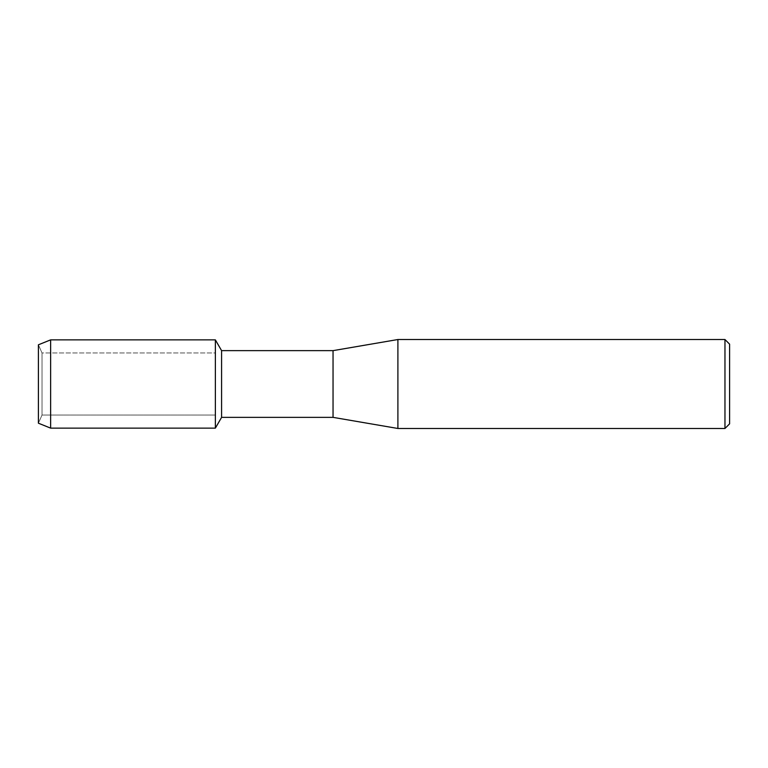 <?xml version="1.0" encoding="UTF-8"?>
<svg xmlns="http://www.w3.org/2000/svg" width="768" height="768" viewBox="0 0 768 768"><rect width="100%" height="100%" fill="white"/><g stroke="black" fill="none" stroke-linecap="round" stroke-linejoin="round"><path stroke-width="0.58" stroke-dasharray="3.84 2.88" d="M42.019 415.056L38.4 423.197L38.4 344.803L42.019 352.944L215.366 352.944L215.366 415.056L42.019 415.056L42.019 352.944L42.019 415.056L38.4 423.197L38.4 344.803L42.019 352.944L42.019 415.056L42.019 352.944L215.366 352.944L215.366 415.056L215.366 352.944L215.366 415.056L42.019 415.056M729.6 344.16L729.6 423.84M724.963 339.523L724.963 428.477M397.901 339.523L397.901 428.477M333.043 350.64L333.043 417.36M221.587 350.64L221.587 417.36M215.366 339.869L215.366 428.131L215.366 339.869M50.63 339.869L50.63 428.131"/><path stroke-width="1.15" d="M38.4 423.197L38.4 344.803L50.63 339.869L215.366 339.869L221.587 350.64L333.043 350.64L397.901 339.523L724.963 339.523L729.6 344.16L729.6 423.84L724.963 428.477L397.901 428.477L333.043 417.36L221.587 417.36L215.366 428.131L215.366 339.869L215.366 428.131L50.63 428.131L38.4 423.197L38.4 344.803M221.587 417.36L221.587 350.64M333.043 417.36L333.043 350.64M397.901 428.477L397.901 339.523M724.963 428.477L724.963 339.523M50.63 428.131L50.63 339.869"/></g></svg>
